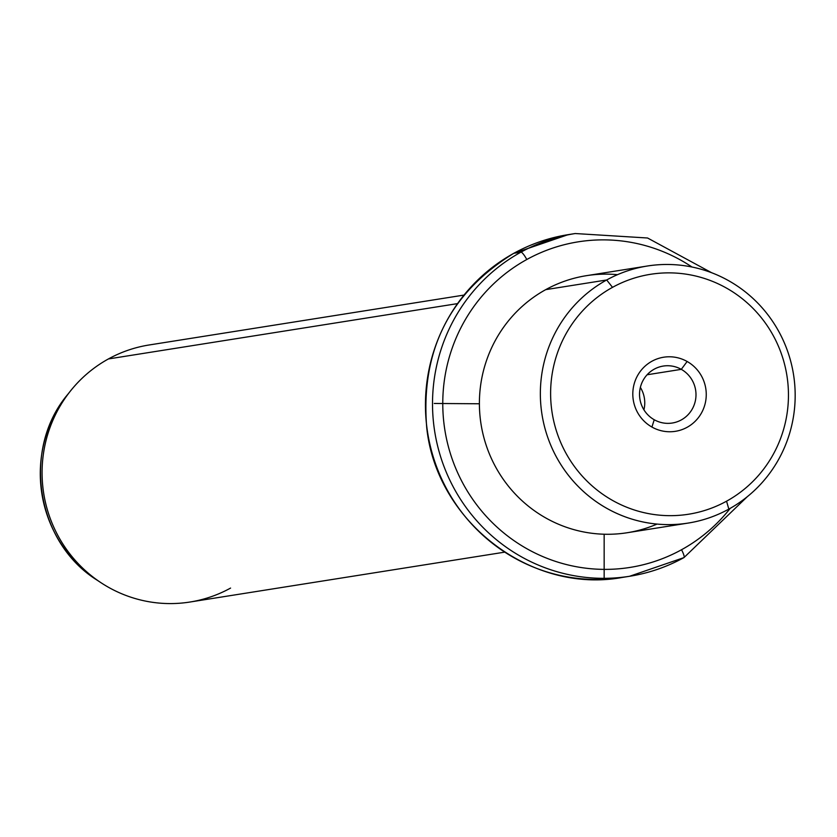 <?xml version="1.0" encoding="UTF-8"?>
<svg xmlns="http://www.w3.org/2000/svg" width="837" height="837" viewBox="0 0 837 837"><rect width="100%" height="100%" fill="white"/><g stroke="black" fill="none" stroke-linecap="round" stroke-linejoin="round"><path stroke-width="1.26" d="M681.297 369.347L647.106 374.767L681.297 369.347L687.135 361.49A37.508 36.702 81 0 0 637.302 376.075A37.508 36.702 81 0 0 651.929 427.048A37.508 36.702 81 0 0 701.762 412.463A37.508 36.702 81 0 0 687.135 361.49A37.508 36.702 -99 0 1 701.762 412.463A37.508 36.702 -99 0 1 651.929 427.048L654.231 419.745A28.835 28.217 -99 0 1 639.939 389.487A28.835 28.217 -99 0 1 663.249 366.062A28.835 28.217 -99 0 1 681.297 369.347A28.835 28.217 81 0 0 642.994 380.563A28.835 28.217 81 0 0 654.231 419.745A28.835 28.217 81 0 0 692.544 408.529A28.835 28.217 81 0 0 681.297 369.347A28.835 28.217 -99 0 1 695.589 399.605A28.835 28.217 -99 0 1 672.278 423.02A28.835 28.217 -99 0 1 654.231 419.745L651.929 427.048A37.508 36.702 -99 0 1 637.302 376.075A37.508 36.702 -99 0 1 687.135 361.49L681.297 369.347M640.368 387.405A28.835 28.217 -99 0 1 643.925 409.806A28.835 28.217 81 0 0 640.368 387.405M726.547 501.196A121.459 118.854 -99 0 1 565.174 451.75A121.459 118.854 -99 0 1 612.517 287.342A121.459 118.854 -99 0 1 773.89 336.777A121.459 118.854 -99 0 1 726.547 501.196L728.849 509.105A130.133 127.339 -99 0 1 555.956 456.134A130.133 127.339 -99 0 1 606.679 279.976L612.517 287.342A121.459 118.854 81 0 0 565.174 451.75A121.459 118.854 81 0 0 726.547 501.196A121.459 118.854 81 0 0 773.89 336.777A121.459 118.854 81 0 0 612.517 287.342L606.679 279.976A130.133 127.339 -99 0 1 779.582 332.959A130.133 127.339 -99 0 1 728.849 509.105L726.547 501.196M688.14 523.083L627.175 532.74A130.133 127.339 -99 0 1 486.287 445.566A130.133 127.339 -99 0 1 545.724 289.644L606.679 279.976A130.133 127.339 81 0 0 547.241 435.899A130.133 127.339 81 0 0 688.14 523.083A130.133 127.339 81 0 0 728.849 509.105A130.133 127.339 81 0 0 788.287 353.193A130.133 127.339 81 0 0 647.399 266.009A130.133 127.339 81 0 0 606.679 279.976L545.724 289.644A130.133 127.339 -99 0 1 586.434 275.676L647.399 266.009M617.518 274.672A130.133 127.339 81 0 0 545.724 289.644A130.133 127.339 81 0 0 492.229 460.308A130.133 127.339 81 0 0 657.045 524.077M526.787 259.512A164.837 161.3 -99 0 1 691.99 267.013A164.837 161.3 81 0 0 526.787 259.512A8.673 1.684 -118.8 0 0 520.949 252.157A173.521 169.785 -99 0 1 575.228 233.533A173.521 169.785 81 0 0 520.949 252.157A8.673 1.684 61.2 0 1 526.787 259.512A164.837 161.3 81 0 0 462.526 482.646A164.837 161.3 81 0 0 681.527 549.742A164.837 161.3 -99 0 1 462.526 482.646A164.837 161.3 -99 0 1 526.787 259.512M730.241 508.331A164.837 161.3 -99 0 1 681.527 549.742A164.837 161.3 81 0 0 730.241 508.331M683.829 557.662A8.673 1.684 -118.8 0 0 683.944 557.62A8.673 1.684 -118.8 0 0 681.527 549.742A8.673 1.684 61.2 0 1 683.944 557.62A8.673 1.684 61.2 0 1 683.829 557.662A173.521 169.785 -99 0 1 629.55 576.285A173.521 169.785 -99 0 1 441.695 460.047A173.521 169.785 -99 0 1 520.949 252.157L513.876 253.276A173.521 169.785 -99 0 1 568.156 234.653A173.521 169.785 81 0 0 513.876 253.276L520.949 252.157A173.521 169.785 81 0 0 441.695 460.047A173.521 169.785 81 0 0 629.55 576.285A173.521 169.785 81 0 0 683.829 557.662M513.667 253.391A8.673 1.684 61.2 0 1 513.761 253.318C449.385 293.023 420.383 351.216 426.755 427.864C436.516 521.807 531.39 594.396 622.477 577.404A173.521 169.785 -99 0 1 434.623 461.166A173.521 169.785 -99 0 1 513.876 253.276A8.673 1.684 -118.8 0 0 513.761 253.318A8.673 1.684 61.2 0 1 513.876 253.276A173.521 169.785 81 0 0 434.623 461.166A173.521 169.785 81 0 0 622.477 577.404L629.55 576.285L683.944 557.62L747.2 496.791M504.648 552.158L189.863 602.044A130.133 127.339 -99 0 1 48.964 514.87A130.133 127.339 -99 0 1 108.402 358.947L457.42 303.632L108.402 358.947A130.133 127.339 -99 0 1 149.122 344.98L463.907 295.095M108.402 358.947A130.133 127.339 81 0 0 70.434 391.036L67.797 394.342C21.364 449.176 36.148 542.46 97.259 580.25A126.314 123.594 -99 0 1 67.797 394.342A126.314 123.594 81 0 0 97.259 580.25L100.785 582.583A130.133 127.339 81 0 0 230.573 588.076M70.434 391.036A130.133 127.339 81 0 0 100.785 582.583M604.157 534.226L604.157 578.053M479.392 403.769L434.277 403.465M513.761 253.318L568.156 234.653L575.228 233.533L647.566 238.001L711.691 272.757"/></g></svg>

